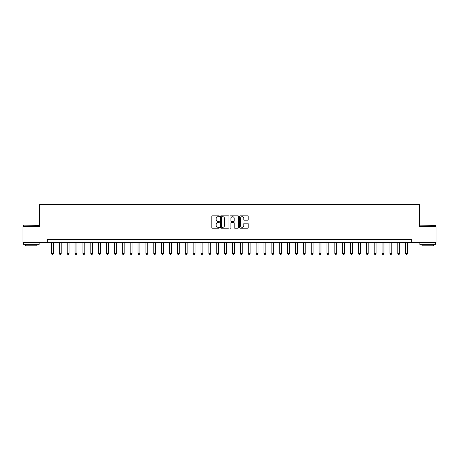 <?xml version="1.0" encoding="UTF-8"?>
<svg xmlns="http://www.w3.org/2000/svg" width="459" height="459" viewBox="0 0 459 459"><rect width="100%" height="100%" fill="white"/><g stroke="black" fill="none" stroke-linecap="round" stroke-linejoin="round"><path stroke-width="0.69" d="M219.425 216.258A0.43 0.43 0 0 0 218.995 215.828L212.425 215.828A0.62 0.62 0 0 0 211.806 216.441L211.806 227.566A0.62 0.62 0 0 0 212.425 228.186L218.995 228.186A0.43 0.43 0 0 0 219.425 227.756A0.43 0.43 0 0 0 218.995 227.32L218.14 227.32A1.979 1.979 0 0 1 216.166 225.346L216.166 224.417A1.979 1.979 0 0 1 218.14 222.437L218.995 222.437A0.43 0.43 0 0 0 219.425 222.007A0.43 0.43 0 0 0 218.995 221.571L218.14 221.571A1.979 1.979 0 0 1 216.166 219.597L216.166 218.668A1.979 1.979 0 0 1 218.14 216.688L218.995 216.688A0.43 0.43 0 0 0 219.425 216.258M247.562 220.182A0.62 0.62 0 0 0 248.181 219.563L248.181 216.441A0.62 0.62 0 0 0 247.562 215.828L240.269 215.828A0.62 0.62 0 0 0 239.655 216.441L239.655 227.566A0.62 0.62 0 0 0 240.269 228.186L247.562 228.186A0.62 0.62 0 0 0 248.181 227.566L248.181 223.797A0.62 0.62 0 0 0 247.562 223.183L244.44 223.183A0.62 0.62 0 0 0 243.827 223.797L243.827 225.667A1.652 1.652 0 0 1 242.174 227.32A1.652 1.652 0 0 1 240.516 225.667L240.516 218.346A1.652 1.652 0 0 1 242.174 216.688A1.652 1.652 0 0 1 243.827 218.346L243.827 219.563A0.62 0.62 0 0 0 244.44 220.182L247.562 220.182M47.352 242.472L22.95 242.472L22.95 226.729L39.48 226.729L39.48 204.691L419.52 204.691L419.52 226.729L436.05 226.729L436.05 242.472L411.648 242.472L411.648 239.323L47.352 239.323L47.352 242.472L411.648 242.472M228.961 216.441A0.62 0.62 0 0 0 228.341 215.828L221.049 215.828A0.62 0.62 0 0 0 220.429 216.441L220.429 227.566A0.62 0.62 0 0 0 221.049 228.186L228.341 228.186A0.62 0.62 0 0 0 228.961 227.566L228.961 216.441M230.659 215.828L237.951 215.828A0.62 0.62 0 0 1 238.571 216.441L238.571 227.566A0.62 0.62 0 0 1 237.951 228.186L234.83 228.186A0.62 0.62 0 0 1 234.21 227.566L234.21 223.057A0.62 0.62 0 0 0 233.597 222.437L231.525 222.437A0.62 0.62 0 0 0 230.906 223.057L230.906 227.756A0.43 0.43 0 0 1 230.475 228.186A0.43 0.43 0 0 1 230.039 227.756L230.039 216.441A0.62 0.62 0 0 1 230.659 215.828M221.726 216.688A0.43 0.43 0 0 0 221.295 217.124L221.295 226.889A0.43 0.43 0 0 0 221.726 227.32L222.621 227.32A1.979 1.979 0 0 0 224.6 225.346L224.6 218.668A1.979 1.979 0 0 0 222.621 216.688L221.726 216.688M234.21 218.375A1.652 1.652 0 0 0 232.558 216.723A1.652 1.652 0 0 0 230.906 218.375L230.906 220.957A0.62 0.62 0 0 0 231.525 221.571L233.597 221.571A0.62 0.62 0 0 0 234.21 220.957L234.21 218.375M51.442 242.472L51.442 253.494L53.336 253.494L53.336 242.472M53.336 253.494L52.86 254.309L51.919 254.309L51.442 253.494M59.314 242.472L59.314 253.494L61.208 253.494L61.208 242.472M61.208 253.494L60.731 254.309L59.79 254.309L59.314 253.494M67.186 242.472L67.186 253.494L69.079 253.494L69.079 242.472M69.079 253.494L68.603 254.309L67.662 254.309L67.186 253.494M75.058 242.472L75.058 253.494L76.951 253.494L76.951 242.472M76.951 253.494L76.475 254.309L75.534 254.309L75.058 253.494M82.93 242.472L82.93 253.494L84.823 253.494L84.823 242.472M84.823 253.494L84.347 254.309L83.406 254.309L82.93 253.494M23.61 225.157L39.164 225.346L23.61 225.157M31.292 244.36L23.42 244.36L23.42 242.788L39.164 242.788L39.164 244.36L31.292 244.36M36.961 244.36L36.961 245.812L25.624 245.812L25.624 244.36M420.025 225.157L435.58 225.346L420.025 225.157M427.708 244.36L419.836 244.36L419.836 242.788L435.58 242.788L435.58 244.36L427.708 244.36M433.376 244.36L433.376 245.812L422.039 245.812L422.039 244.36M90.802 242.472L90.802 253.494L92.689 253.494L92.689 242.472M92.689 253.494L92.219 254.309L91.278 254.309L90.802 253.494M98.674 242.472L98.674 253.494L100.561 253.494L100.561 242.472M100.561 253.494L100.091 254.309L99.144 254.309L98.674 253.494M106.545 242.472L106.545 253.494L108.433 253.494L108.433 242.472M108.433 253.494L107.963 254.309L107.016 254.309L106.545 253.494M114.417 242.472L114.417 253.494L116.305 253.494L116.305 242.472M116.305 253.494L115.834 254.309L114.888 254.309L114.417 253.494M122.289 242.472L122.289 253.494L124.177 253.494L124.177 242.472M124.177 253.494L123.706 254.309L122.76 254.309L122.289 253.494M130.161 242.472L130.161 253.494L132.049 253.494L132.049 242.472M132.049 253.494L131.578 254.309L130.631 254.309L130.161 253.494M138.033 242.472L138.033 253.494L139.92 253.494L139.92 242.472M139.92 253.494L139.45 254.309L138.503 254.309L138.033 253.494M145.905 242.472L145.905 253.494L147.792 253.494L147.792 242.472M147.792 253.494L147.322 254.309L146.375 254.309L145.905 253.494M153.776 242.472L153.776 253.494L155.664 253.494L155.664 242.472M155.664 253.494L155.194 254.309L154.247 254.309L153.776 253.494M161.648 242.472L161.648 253.494L163.536 253.494L163.536 242.472M163.536 253.494L163.065 254.309L162.119 254.309L161.648 253.494M169.52 242.472L169.52 253.494L171.408 253.494L171.408 242.472M171.408 253.494L170.937 254.309L169.991 254.309L169.52 253.494M177.392 242.472L177.392 253.494L179.28 253.494L179.28 242.472M179.28 253.494L178.809 254.309L177.862 254.309L177.392 253.494M185.264 242.472L185.264 253.494L187.152 253.494L187.152 242.472M187.152 253.494L186.681 254.309L185.734 254.309L185.264 253.494M193.136 242.472L193.136 253.494L195.023 253.494L195.023 242.472M195.023 253.494L194.553 254.309L193.606 254.309L193.136 253.494M201.008 242.472L201.008 253.494L202.895 253.494L202.895 242.472M202.895 253.494L202.419 254.309L201.478 254.309L201.008 253.494M208.874 242.472L208.874 253.494L210.767 253.494L210.767 242.472M210.767 253.494L210.291 254.309L209.35 254.309L208.874 253.494M216.746 242.472L216.746 253.494L218.639 253.494L218.639 242.472M218.639 253.494L218.163 254.309L217.222 254.309L216.746 253.494M224.617 242.472L224.617 253.494L226.511 253.494L226.511 242.472M226.511 253.494L226.035 254.309L225.094 254.309L224.617 253.494M232.489 242.472L232.489 253.494L234.383 253.494L234.383 242.472M234.383 253.494L233.906 254.309L232.965 254.309L232.489 253.494M240.361 242.472L240.361 253.494L242.254 253.494L242.254 242.472M242.254 253.494L241.778 254.309L240.837 254.309L240.361 253.494M248.233 242.472L248.233 253.494L250.126 253.494L250.126 242.472M250.126 253.494L249.65 254.309L248.709 254.309L248.233 253.494M256.105 242.472L256.105 253.494L257.992 253.494L257.992 242.472M257.992 253.494L257.522 254.309L256.581 254.309L256.105 253.494M263.977 242.472L263.977 253.494L265.864 253.494L265.864 242.472M265.864 253.494L265.394 254.309L264.447 254.309L263.977 253.494M271.848 242.472L271.848 253.494L273.736 253.494L273.736 242.472M273.736 253.494L273.266 254.309L272.319 254.309L271.848 253.494M279.72 242.472L279.72 253.494L281.608 253.494L281.608 242.472M281.608 253.494L281.137 254.309L280.191 254.309L279.72 253.494M287.592 242.472L287.592 253.494L289.48 253.494L289.48 242.472M289.48 253.494L289.009 254.309L288.063 254.309L287.592 253.494M295.464 242.472L295.464 253.494L297.352 253.494L297.352 242.472M297.352 253.494L296.881 254.309L295.935 254.309L295.464 253.494M303.336 242.472L303.336 253.494L305.224 253.494L305.224 242.472M305.224 253.494L304.753 254.309L303.806 254.309L303.336 253.494M311.208 242.472L311.208 253.494L313.095 253.494L313.095 242.472M313.095 253.494L312.625 254.309L311.678 254.309L311.208 253.494M319.08 242.472L319.08 253.494L320.967 253.494L320.967 242.472M320.967 253.494L320.497 254.309L319.55 254.309L319.08 253.494M326.951 242.472L326.951 253.494L328.839 253.494L328.839 242.472M328.839 253.494L328.369 254.309L327.422 254.309L326.951 253.494M334.823 242.472L334.823 253.494L336.711 253.494L336.711 242.472M336.711 253.494L336.24 254.309L335.294 254.309L334.823 253.494M342.695 242.472L342.695 253.494L344.583 253.494L344.583 242.472M344.583 253.494L344.112 254.309L343.166 254.309L342.695 253.494M350.567 242.472L350.567 253.494L352.455 253.494L352.455 242.472M352.455 253.494L351.984 254.309L351.037 254.309L350.567 253.494M358.439 242.472L358.439 253.494L360.326 253.494L360.326 242.472M360.326 253.494L359.856 254.309L358.909 254.309L358.439 253.494M366.311 242.472L366.311 253.494L368.198 253.494L368.198 242.472M368.198 253.494L367.722 254.309L366.781 254.309L366.311 253.494M374.177 242.472L374.177 253.494L376.07 253.494L376.07 242.472M376.07 253.494L375.594 254.309L374.653 254.309L374.177 253.494M382.049 242.472L382.049 253.494L383.942 253.494L383.942 242.472M383.942 253.494L383.466 254.309L382.525 254.309L382.049 253.494M389.921 242.472L389.921 253.494L391.814 253.494L391.814 242.472M391.814 253.494L391.338 254.309L390.397 254.309L389.921 253.494M397.792 242.472L397.792 253.494L399.686 253.494L399.686 242.472M399.686 253.494L399.21 254.309L398.269 254.309L397.792 253.494M405.664 242.472L405.664 253.494L407.558 253.494L407.558 242.472M407.558 253.494L407.081 254.309L406.14 254.309L405.664 253.494M23.42 226.729L23.42 225.346M27.012 242.788L27.012 242.472M35.578 242.788L35.578 242.472M39.164 226.729L39.164 225.346M419.836 226.729L419.836 225.346M423.422 242.788L423.422 242.472M431.988 242.788L431.988 242.472M435.58 226.729L435.58 225.346"/></g></svg>
